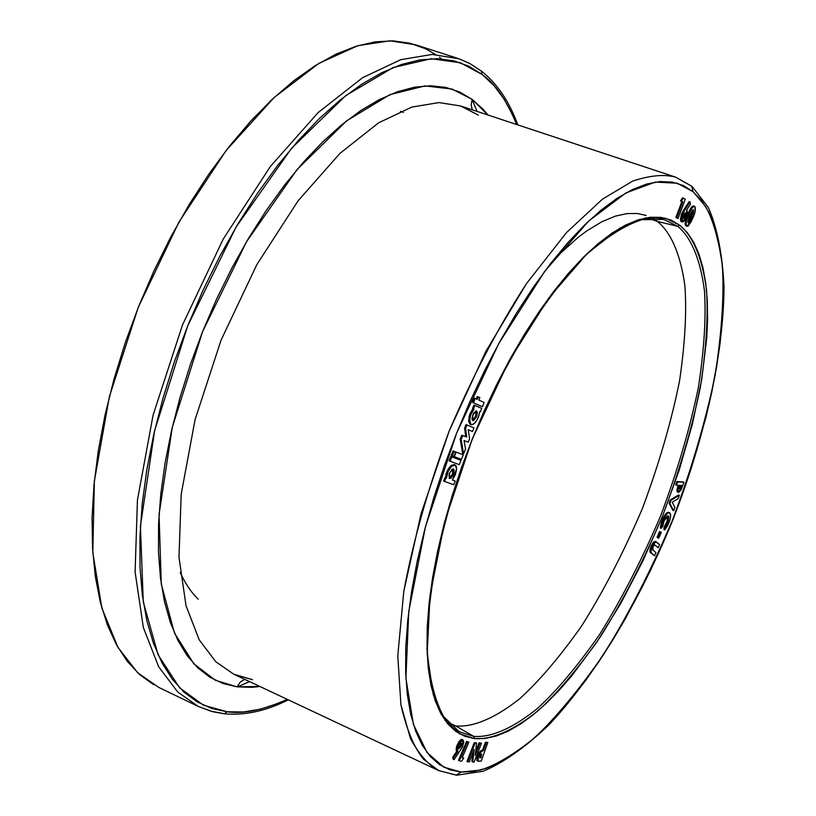 <?xml version="1.0" encoding="UTF-8"?>
<svg xmlns="http://www.w3.org/2000/svg" width="816" height="816" viewBox="0 0 816 816"><rect width="100%" height="100%" fill="white"/><g stroke="black" fill="none" stroke-linecap="round" stroke-linejoin="round"><path stroke-width="1.22" d="M180.173 572.495C185.579 584.052 191.597 592.946 198.217 599.168M227.154 711.776L203.439 705.187L179.571 687.796L158.131 654.922L143.269 601.861L140.423 526.096L154.642 430.562L187.762 325.706L236.099 227.011L291.638 148.186L345.882 95.513L393.139 67.555L431.246 58.732L460.438 62.761L482.103 74.48L481.216 70.9L482.103 74.48L493.986 85.639L504.278 99.409L512.927 115.576L516.64 124.511C506.746 100.439 495.241 83.762 482.103 74.48L468.67 66.147L453.767 60.823L437.488 58.691L419.965 59.884L401.329 64.525L381.776 72.685L361.478 84.395L340.68 99.613L319.617 118.279L298.554 140.24L277.766 165.291L257.54 193.178L238.16 223.553L219.892 256.061L203.011 290.272L187.762 325.706L174.349 361.886L162.965 398.32L153.745 434.479L146.798 469.904L142.188 504.094L139.934 536.642L140.005 567.151L142.351 595.282L146.87 620.741L153.459 643.304L161.966 662.806L172.217 679.116L184.049 692.172L197.278 701.944L211.711 708.461L227.154 711.776L224.329 713.796L227.154 711.776L243.433 711.98L260.355 709.175L277.746 703.514L287.222 699.343C263.211 710.083 243.188 714.235 227.154 711.776M517.772 124.879C509.439 101.725 497.321 83.783 481.43 71.063L469.853 63.536L459.041 58.793L432.194 54.437L400.778 59.67L362.539 77.724L318.24 112.496L270.351 166.484L223.268 239.006L182.519 324.89L153.071 415.211L137.435 500.075L135.099 571.985L143.341 627.494L158.641 666.743L177.786 692.06L198.4 706.493L177.786 692.06L158.641 666.743L143.341 627.494L135.099 571.985L137.435 500.075L153.071 415.211L182.519 324.89L223.268 239.006L270.351 166.484L318.24 112.496L362.539 77.724L400.778 59.67L432.194 54.437L459.092 58.813L469.812 63.566L480.553 70.574M237.13 686.848L240.19 682.166L244.678 679.32L240.19 682.166L237.13 686.848L252.032 687.317L259.896 686.48L237.13 686.848L215.485 680.32L193.81 663.816L174.491 633.124L161.272 584.083L159.049 514.529L172.298 427.247L202.562 331.684L246.565 241.658L297.116 169.473L346.627 120.839L389.936 94.636L425.014 85.915L452.023 89.056L472.138 99.389L487.978 115.015L483.225 109.395L472.138 99.389L459.653 92.004L445.842 87.414L430.787 85.762L414.62 87.169L397.463 91.729L379.501 99.501L360.907 110.486L341.873 124.654L322.636 141.933L303.419 162.17L284.478 185.181L266.067 210.722L248.431 238.507L231.815 268.178L216.454 299.38L202.562 331.684L190.332 364.65L179.928 397.851L171.472 430.828L165.056 463.151L160.742 494.404L158.559 524.188L158.488 552.167L160.466 578.014L164.444 601.484L170.299 622.353L177.929 640.458L187.17 655.676L197.87 667.937L209.875 677.209L223.023 683.502L237.13 686.848M472.321 109.834L471.128 104.764L472.138 99.389L471.128 104.764L472.321 109.834M223.329 713.541L211.007 711.215L198.4 706.493L212.884 711.756L224.288 713.786C244.749 715.663 266.087 711.011 288.293 699.842M457.164 58.171L415.446 44.758L389.895 40.8L357.857 45.696L319.036 63.281L274.237 97.42L226.012 150.634L178.847 222.258L138.302 307.244L109.334 396.76L94.37 481.042L92.81 552.616L101.847 608.002L117.902 647.323L137.72 672.823L158.926 687.5L198.4 706.493M611.612 233.386C634.297 219.657 651.668 215.006 663.724 219.433L677.749 226.318L679.759 225.216L665.55 218.239L645.997 217.872L620.017 228.072L587.265 253.429L548.964 297.738L508.715 361.457L472.138 439.365L444.883 521.057L430.052 595.078L427.166 653.749L433.347 694.885L445.067 720.355L459.428 733.727L474.484 738.582L473.79 736.399L459.245 731.779C447.454 726.689 438.059 711.358 431.052 685.777M454.879 774.782L438.712 770.61L456.725 775.2L483.215 771.232C503.727 762.572 525.728 747.028 549.219 724.588C595.445 675.342 639.642 601.229 672.721 520.261C704.524 438.784 723.578 354.583 724.027 286.967C722.476 254.47 717.274 228.011 708.431 207.611L692.162 186.517L675.577 177.133C664.193 174.094 649.924 175.399 632.788 181.05L602.555 199.084L566.539 232.54L526.453 283.631C498.566 326.706 472.78 375.911 449.096 431.256C428.237 487.703 413.141 541.079 403.787 591.396L397.78 655.85L400.911 704.708C406.562 729.586 414.161 747.833 423.708 759.441L438.712 770.61C428.39 765 418.965 754.28 410.438 738.449L400.911 704.708L397.78 655.85L403.787 591.396L420.913 514.274L449.096 431.256L485.755 351.553L526.453 283.631L566.539 232.54L602.555 199.084L632.788 181.05C649.924 175.399 664.193 174.094 675.577 177.133L690.509 185.507L693.08 187.813M456.113 775.159L461.091 772.069L443.792 767.173L427.156 752.689L413.406 724.424L405.899 678.137L408.755 611.48L425.452 526.82L456.634 433.092L498.668 343.771L544.884 271.085L588.703 221.034L625.964 192.902L655.33 182.101L677.29 183.243L693.131 191.75L691.682 186.109L693.131 191.75L683.369 185.538L672.323 182.09L660.073 181.55L646.711 184.028L632.339 189.598L617.08 198.288L601.096 210.12L584.552 225.022L567.63 242.913L550.535 263.65L533.491 287.018L516.701 312.773L500.402 340.619L484.816 370.209L470.159 401.166L456.634 433.092L444.414 465.548L433.673 498.097L424.534 530.308L417.119 561.755L411.499 592.039L407.704 620.782L405.756 647.659L405.644 672.364L407.317 694.661L410.703 714.337L415.721 731.248L422.26 745.294L430.205 756.391L439.416 764.541L449.759 769.753L461.091 772.069L473.27 771.569L486.163 768.346L499.616 762.532L513.499 754.249L527.687 743.651L542.059 730.881L556.481 716.111L570.853 699.496L585.072 681.197L599.026 661.409L612.622 640.274L625.79 617.967L650.454 570.517L672.394 520.394L691.05 468.955L705.911 417.547L711.766 392.292L716.489 367.577L720.049 343.587L722.374 320.494L723.445 298.513L723.2 277.817L721.619 258.611L718.682 241.087L714.357 225.451L708.655 211.885L701.576 200.593L693.131 191.75L705.738 206.672C713.388 220.708 718.967 240.659 722.456 266.557C724.159 296.483 721.691 332.867 715.061 375.676C705.463 421.77 691.244 470.006 672.394 520.394C651.311 569.884 628.371 614.601 603.565 654.554C578.87 690.091 555.604 718.07 533.766 738.49C513.417 754.749 495.649 765.286 480.461 770.08L461.091 772.069L456.113 775.159M455.695 725.944L473.79 736.399L459.245 731.779L443.598 716.581C435.193 701.046 429.828 680.075 427.492 653.667C425.605 596.935 441.67 517.946 472.087 439.926C503.747 362.386 546.496 294.056 586.918 254.204C606.798 236.671 625.127 225.165 641.917 219.677L663.724 219.433L677.749 226.318L657.431 221.442L652.504 218.229L657.431 221.442L648.761 218.484L657.431 221.442L677.749 226.318C689.642 236.14 699.904 255.969 704.463 290.802C706.197 317.026 704.198 349.095 698.465 386.998C690.071 427.91 677.484 470.801 660.725 515.681C641.927 559.735 621.486 599.454 599.383 634.838C577.422 666.193 556.777 690.734 537.479 708.461C510.204 730.432 489.141 737.593 473.79 736.399L455.695 725.944C471.138 727.28 492.293 720.365 519.608 698.802C538.927 681.38 559.552 657.186 581.461 626.239C603.493 591.274 623.812 551.993 642.447 508.378C659.022 463.937 671.384 421.444 679.555 380.899C685.042 343.312 686.807 311.508 684.869 285.498C679.993 250.93 669.497 231.234 657.431 221.442C669.497 231.234 679.993 250.93 684.869 285.498C686.807 311.508 685.042 343.312 679.555 380.899C671.384 421.444 659.022 463.937 642.447 508.378C623.812 551.993 603.493 591.274 581.461 626.239C559.552 657.186 538.927 681.38 519.608 698.802C492.293 720.365 471.138 727.28 455.695 725.944L447.913 722.364L455.695 725.944L450.187 724.894M478.349 115.127L460.55 105.937L439.008 102.581L411.805 107.08L378.583 122.849L339.986 153.337L298.115 200.787L256.836 264.598L221.034 340.211L195.065 419.679L181.193 494.241L178.979 557.277L186.038 605.778L199.267 639.928L215.873 661.827L233.753 674.189L252.491 679.708M441.517 58.905L439.508 57.334M435.499 54.478L425.534 48.776L410.071 43.238L393.23 40.871L375.146 41.851L355.96 46.277L335.866 54.223L315.058 65.729L293.77 80.774L272.248 99.266L250.777 121.074L229.633 145.993L209.1 173.767L189.475 204.071L171.034 236.528L154.04 270.698L138.751 306.143L125.368 342.353L114.077 378.838L105.029 415.089L98.308 450.616L93.993 484.949L92.075 517.64L92.545 548.321L95.339 576.637L100.337 602.3L107.437 625.076L116.474 644.793L127.276 661.327L139.669 674.608L153.459 684.604M400.513 111.282L403.451 112.424M476.87 760.502L476.972 757.289L478.951 752.729M479.41 752.097L480.859 750.7M481.766 750.332L482.613 750.169L485.408 742.305L487.835 742.478L486.265 742.703L483.47 750.567L480.777 751.903L478.237 756.391L477.635 760.716L478.462 761.318L481.246 761.012L487.835 742.478L481.246 761.012L478.074 761.216L478.237 756.391L481.715 751.108L483.47 750.567L486.265 742.703L487.835 742.478L485.408 742.305L486.265 742.703L485.408 742.305L482.613 750.169L483.47 750.567L480.848 750.71L481.715 751.108L480.848 750.71L477.38 755.993L478.237 756.391L477.38 755.993L477.217 760.818L478.054 761.206M471.872 761.563L472.882 752.811L471.872 761.563L472.729 761.96L474.167 749.486L469.343 761.889L467.833 761.858L475.177 742.978L476.615 743.039L475.187 755.494L479.971 743.172L481.46 743.233L474.167 761.991L471.872 761.563M466.976 761.45L474.31 742.58L476.615 743.039L474.31 742.58L475.177 742.978L474.31 742.58L466.976 761.45L467.833 761.858L466.976 761.45M475.616 751.781L479.114 742.774L481.46 743.233L479.114 742.774L479.971 743.172L479.114 742.774L475.616 751.781M458.47 760.369L466.579 741.418L468.833 742.203L462.182 757.748L463.692 758.146L461.438 761.318L459.347 760.777L467.446 741.815L468.833 742.203L466.579 741.418L467.446 741.815L466.579 741.418L458.47 760.369L459.347 760.777L458.47 760.369M462.254 757.595L463.692 758.146L462.254 757.595M453.166 759.247L452.707 757.279L456.797 751.352L457.633 751.74L458.194 744.906L456.919 749.363L457.664 751.76L453.574 757.687L454.043 759.655L462.335 747.221L463.804 742.234L463.009 739.908L460.693 740.999L458.194 744.906L463.009 739.908L462.611 746.64L454.043 759.655L453.166 759.247L454.043 759.655L453.574 757.687L457.664 751.76L456.766 751.332L452.707 757.279L453.574 757.687L452.707 757.279L453.166 759.247M456.154 750.577L456.45 746.834L459.031 741.509M459.816 740.591L460.571 739.918M461.101 739.592L461.907 739.439M676.801 481.583L683.155 481.919L676.801 481.583L677.617 481.899L676.464 485.183L679.167 485.326L677.739 490.844L678.779 492.323L681.085 489.845L683.961 482.236L677.617 481.899L683.961 482.236L683.155 481.919L683.961 482.236L682.747 485.704L678.545 492.344L678.055 488.774L679.167 485.326L676.464 485.183L677.617 481.899L676.801 481.583L675.648 484.867L676.801 481.583M677.229 491.793L676.933 490.518M676.974 489.896L678.004 485.989M670.211 499.973L678.565 494.986L670.211 499.973L671.027 500.29L679.381 495.302L678.565 494.986L679.381 495.302L678.137 498.658L672.211 502.217L674.914 507.348L673.669 510.704L669.854 503.462L671.027 500.29L670.211 499.973L669.038 503.135L670.211 499.973M672.863 510.377L669.038 503.135L669.854 503.462L669.038 503.135L672.863 510.377L673.669 510.704L672.863 510.377M663.938 529.584L664.132 527.034L667.784 519.894L667.794 515.845L667.029 522.179L667.835 522.495L668.273 515.916L664 520.934L662.725 526.432L661.082 528.319L662.99 520.455C665.377 514.896 667.58 512.315 669.569 512.693C671.16 513.978 670.915 517.415 668.834 522.995L664.744 529.91L663.938 529.584L664.744 529.91L664.948 527.36L667.835 522.495L667.029 522.179L664.132 527.034L664.948 527.36L664.132 527.034L663.938 529.584M668.763 512.366L669.569 512.693L668.763 512.366C666.764 511.989 664.571 514.57 662.174 520.129L660.277 527.993L661.399 522.23L663.785 516.701L666.529 513.05L668.457 512.275M657.931 537.928L657.043 537.336L659.542 531.502L661.246 532.43L658.747 538.254L657.849 537.662L660.358 531.828L659.542 531.502L657.043 537.336L657.931 537.928M650.036 552.075L651.301 545.639C649.597 549.872 649.454 552.34 650.862 553.044L650.515 552.728M656.003 541.651L659.573 544.609L658.155 547.771L654.697 544.843L653.035 546.669L652.963 550.086L655.962 552.667L654.544 555.829L651.668 553.381C650.27 552.677 650.413 550.198 652.117 545.965L651.301 545.639L652.117 545.965L656.003 541.651L655.187 541.314L651.301 545.639L653.636 541.885M680.483 200.838L682.502 197.809L680.483 200.838L681.391 201.144L683.41 198.115L682.502 197.809L685.287 199.226L678.055 218.484L676.801 217.77L682.747 201.94L680.483 200.838M677.147 218.178L675.893 217.464L681.839 201.634L682.747 201.94L681.839 201.634L675.893 217.464L677.147 218.178M681.768 213.445L689.153 201.634L683.808 209.855L684.716 210.161L681.819 216.128L681.493 221.105L682.604 221.972L683.992 221.085L686.98 214.996L687.388 211.752L686.756 209.885L690.418 204.245L690.061 201.929L684.716 210.161L690.061 201.929L689.153 201.634L690.061 201.929L690.418 204.245L686.756 209.885L686.195 217.352L682.237 221.932L682.431 214.343L684.716 210.161L683.808 209.855L681.523 214.037L682.431 214.343L681.523 214.037L680.717 221.075M680.381 219.524L681.523 214.037M690.469 208.641L691.448 207.182M691.815 206.764L693.488 205.928M685.124 223.451L687.837 214.088C685.389 219.32 684.706 223.186 685.787 225.675L685.909 225.797M685.787 225.675L687.98 226.195L691.285 221.534L695.14 211.477L694.997 206.683L693.09 206.713L690.438 210.661L686.368 221.177L686.032 224.247L686.684 225.981L685.501 225.308M685.358 225.002L685.134 223.941M694.457 206.244L694.885 206.54C695.915 209.141 695.201 213.068 692.743 218.311L687.133 226.287L686.684 225.981C685.603 223.492 686.287 219.626 688.735 214.394L687.837 214.088L688.735 214.394L692.345 207.499L691.448 207.193L692.345 207.499L694.457 206.244L693.559 205.938L691.448 207.193L687.837 214.088L689.897 209.661M455.134 464.967L454.186 464.579L450.483 466.018L451.452 466.405L455.155 464.977L456.634 468.833L452.401 480.032L455.216 481.042L452.401 480.032L455.216 481.042L453.747 484.724L444.557 481.471L443.588 481.073L444.975 477.595L446.444 478.176L445.465 477.115L446.689 472.087L450.483 466.018L451.452 466.405L448.055 471.556L446.444 478.176L445.944 477.992L444.557 481.471L453.747 484.724L455.216 481.042L452.401 480.032L455.43 474.514L456.634 468.833L456.124 465.916L454.777 464.865L452.217 465.732L450.299 467.772L447.658 472.484L446.444 478.176L445.944 477.992L444.557 481.471L443.588 481.073L444.975 477.595L445.475 477.778L446.117 473.678L448.3 468.884L451.248 465.334L454.237 464.6M679.759 225.216L687.368 232.713L693.794 242.403L698.996 254.153L702.974 267.801L705.728 283.162L707.268 300.064L707.605 318.352L706.768 337.844L701.689 379.715L692.356 424.32L679.126 470.302L662.439 516.365L642.773 561.224L620.66 603.636L596.7 642.335L571.526 676.097L558.715 690.744L545.884 703.708L533.134 714.847L520.567 724.016L508.297 731.095L496.454 735.95L485.132 738.48L474.484 738.582L464.6 736.195L455.634 731.248L447.678 723.731L440.864 713.643L435.305 700.995L431.083 685.879L428.288 668.386L426.992 648.649L427.247 626.872L429.094 603.248L432.521 578.054L437.529 551.565L444.077 524.107L452.095 496.006L461.489 467.639L472.138 439.365L483.919 411.55L496.669 384.54L510.235 358.703L524.413 334.336L539.029 311.743L553.891 291.19L568.823 272.87L583.624 256.989L598.138 243.658L612.194 232.988L625.637 225.032L638.357 219.79L650.209 217.26L661.123 217.372L670.987 220.065L679.759 225.216L677.749 226.318C689.642 236.14 699.904 255.969 704.463 290.802C706.197 317.026 704.198 349.095 698.465 386.998C690.071 427.91 677.484 470.801 660.725 515.681C641.927 559.735 621.486 599.454 599.383 634.838C577.422 666.193 556.777 690.734 537.479 708.461C510.204 730.432 489.141 737.593 473.79 736.399L474.484 738.582C489.916 739.755 511.091 732.503 538.519 710.359C557.93 692.498 578.677 667.794 600.76 636.245C622.985 600.637 643.538 560.684 662.439 516.365C679.3 471.23 691.968 428.084 700.434 386.937C706.217 348.799 708.247 316.537 706.534 290.149C701.984 255.082 691.693 235.11 679.759 225.216M470.322 424.351L468.598 421.484L469.088 416.864L470.842 412.06L473.045 408.734L472.515 408.5L473.902 405.022L474.881 405.409L473.484 408.887L474.025 409.122L470.832 414.763L469.608 419.689L470.047 423.596L471.118 424.667L473.749 423.963L476.646 420.587L478.808 415.864L479.696 411.59L480.369 411.876L481.746 408.418L473.902 405.022L472.515 408.5L474.025 409.122L473.045 408.734C468.751 414.385 467.782 419.567 470.149 424.279L471.209 424.697C473.627 424.881 475.983 422.453 478.258 417.415L479.696 411.59L480.369 411.876L479.696 411.621L480.369 411.876L481.746 408.418L474.881 405.409L473.484 408.887L474.025 409.122C469.73 414.773 468.761 419.954 471.118 424.667L470.322 424.351M462.601 453.512L460.224 439.079L461.734 435.224L465.712 436.631L464.62 428.084L466.018 424.585L466.997 424.973L466.018 424.585L464.62 428.084L465.599 428.471L464.62 428.084L465.712 436.631L466.681 437.019L461.734 435.224L462.713 435.611L461.734 435.224L460.224 439.079L461.193 439.477L460.224 439.079L462.601 453.512L463.57 453.91L465.559 448.871L464.049 440.528L468.241 442.211L464.049 440.528L468.241 442.211L469.608 438.702L468.211 429.726L472.505 431.521L468.211 429.746L472.505 431.521L473.963 427.88L466.997 424.973L465.599 428.471L466.681 437.019L462.713 435.611L461.193 439.477L463.57 453.91L462.601 453.512M481.45 406.348L472.515 402.41L474.229 398.106L475.208 398.483L474.229 398.106L472.515 402.41L482.429 406.735L472.515 402.41L473.494 402.788L475.208 398.483L473.494 402.788L482.429 406.735L484.133 402.472L478.859 400.115L479.849 397.637L477.278 396.535L478.247 396.923L477.258 399.401L475.208 398.483L477.258 399.401L478.247 396.923L479.849 397.637L478.859 400.115L484.133 402.472L482.429 406.735L481.45 406.348M476.299 398.973L477.278 396.535L476.299 398.973M455.114 451.707L463.243 454.849L455.114 451.697M451.258 455.481L453.084 450.911L455.705 451.942L453.084 450.911L454.053 451.309L453.084 450.911L451.258 455.481L452.227 455.879L461.428 459.377L463.243 454.849L456.083 452.095L454.267 456.654L455.705 451.942L454.053 451.309L452.227 455.879L451.258 455.481M449.106 460.826L450.85 456.45L460.999 460.326L450.85 456.45L451.829 456.848L450.85 456.45L449.106 460.826L450.075 461.224L459.265 464.671L460.999 460.326L451.829 456.848L450.075 461.224L449.106 460.826M550.882 263.201L560.327 253.348L578.156 237.364L586.469 231.112L601.8 221.768L615.376 216.128L627.218 213.568L637.449 213.517L646.19 215.434M237.446 686.888L249.563 681.615M477.136 111.425L472.087 99.511M675.577 177.133L460.55 105.937L439.008 102.581L411.805 107.08L378.583 122.849L339.986 153.337L298.115 200.787L256.836 264.598L221.034 340.211L195.065 419.679L181.193 494.241L178.979 557.277L186.038 605.778L199.267 639.928L215.873 661.827L233.753 674.189L249.074 678.779M453.502 474.504L451.024 478.156L449.208 478.339L449.137 474.025L451.972 469.373L453.421 468.965L454.043 469.628L453.849 473.525L453.502 474.504L452.533 474.106L449.116 478.217L451.115 476.656L452.533 474.106L453.502 474.504L453.421 468.965L449.483 473.045L449.504 478.543L453.502 474.504M452.9 468.925L452.533 474.106L453.257 471.301L452.9 468.925M476.656 416.588L473.698 420.505L472.423 420.291L471.954 418.557L473.637 413.1L476.187 410.876L477.391 412.243L476.656 416.588L475.687 416.211L472.372 420.23L474.28 418.741L475.687 416.211L476.656 416.588L476.564 410.927L472.739 414.905L472.78 420.556L476.656 416.588M476.054 410.887L475.687 416.211L476.422 413.386L476.054 410.887M467.272 441.823L464.049 440.528L465.559 448.871L463.57 453.91L461.193 439.477L462.713 435.611L466.681 437.019L465.599 428.471L466.997 424.973L473.963 427.88L472.505 431.521L468.211 429.746L469.608 438.702L468.241 442.211L467.272 441.823M454.267 456.654L456.083 452.095L463.243 454.849L461.428 459.377L454.267 456.654M452.227 455.879L454.053 451.309L455.705 451.942L453.89 456.511L452.227 455.879M450.075 461.224L451.829 456.848L460.999 460.326L459.265 464.671L450.075 461.224M689.775 215.577L692.611 210.12L693.62 210.11L693.488 212.231L688.888 222.472L688.061 222.707L687.857 221.442L689.775 215.577L688.214 222.809L689.224 222.074L687.868 222.289L689.224 222.074L691.672 217.25L693.488 209.906L689.775 215.577M692.764 209.977L690.775 216.944L691.672 217.25L690.775 216.944L688.327 221.779L691.57 214.975L692.764 209.977M683.604 215.047L685.042 212.966L685.705 214.261L684.726 217.25L683.482 218.433L683.502 215.302L683.431 218.423L685.175 216.291L685.44 213.007L683.604 215.047M681.054 221.473L681.625 221.666M684.767 213.139L684.267 215.985L685.175 216.291L684.267 215.985L683.084 217.913L684.767 213.139M683.41 198.115L685.287 199.226L678.055 218.484L676.801 217.77L682.747 201.94L681.391 201.144L683.41 198.115M659.573 544.609L658.155 547.771L654.585 544.813L653.035 546.669L652.463 549.474L655.962 552.667L654.544 555.829L650.77 552.187L652.259 545.639L655.401 541.579L659.573 544.609M661.246 532.43L658.747 538.254L657.849 537.662L660.358 531.828L661.246 532.43M662.174 520.129L662.99 520.455L662.174 520.129M660.277 527.993L661.082 528.319L660.277 527.993M664.744 529.91L667.682 525.535L670.018 519.445L670.619 514.876L669.426 512.642L667.335 513.376L664.601 517.028L661.776 524.015L661.082 528.319L662.725 526.432L663.459 522.424L665.509 517.946L667.366 515.987L668.732 516.375L668.437 520.781L664.948 527.36L664.744 529.91M679.381 495.302L671.027 500.29L669.854 503.462L673.669 510.704L674.914 507.348L672.211 502.217L678.137 498.658L679.381 495.302M679.983 486.418L680.34 485.377L681.635 485.449L679.657 489.182L679.983 486.418L679.657 489.182L680.462 488.437L679.381 488.519L680.462 488.437L681.319 486.367L680.503 486.05L679.646 488.121L680.503 486.05L681.319 486.367L681.635 485.449L680.34 485.377L679.983 486.418M675.648 484.867L676.464 485.183L675.648 484.867M678.249 485.275L677.239 488.458L678.055 488.774L677.239 488.458L677.484 491.977L678.3 492.293M680.728 485.398L680.503 486.05L680.728 485.398M461.275 746.201L459.102 748.272L459.275 745.977L460.826 743.509L461.795 743.621L461.275 746.201L460.397 745.793L458.939 747.864L460.397 745.793L461.275 746.201L461.54 743.274L459.479 745.487L459.265 748.384L461.275 746.201M462.131 739.51L463.009 739.908L462.131 739.51L457.317 744.498L458.194 744.906L457.317 744.498L456.766 751.332M460.948 743.417L460.397 745.793L460.948 743.417M461.438 761.318L463.692 758.146L462.182 757.748L468.833 742.203L467.446 741.815L459.347 760.777L461.438 761.318M474.167 761.991L481.46 743.233L479.971 743.172L475.187 755.494L476.615 743.039L475.177 742.978L467.833 761.858L469.343 761.889L474.167 749.486L472.729 761.96L474.167 761.991M481.746 754.086L480.899 757.799L479.747 757.829L480.216 755.177L481.746 754.086L479.767 756.157L479.584 757.666L480.899 757.799L481.746 754.086M481.175 754.229L480.043 757.411L480.899 757.799L479.604 757.472L481.175 754.229M438.712 770.61L233.753 674.189M663.724 219.433L662.439 219.127M460.55 105.937L475.157 113.393M471.199 424.697L470.23 424.32M686.236 225.981L687.113 226.277M681.34 221.626L682.237 221.932"/></g></svg>
